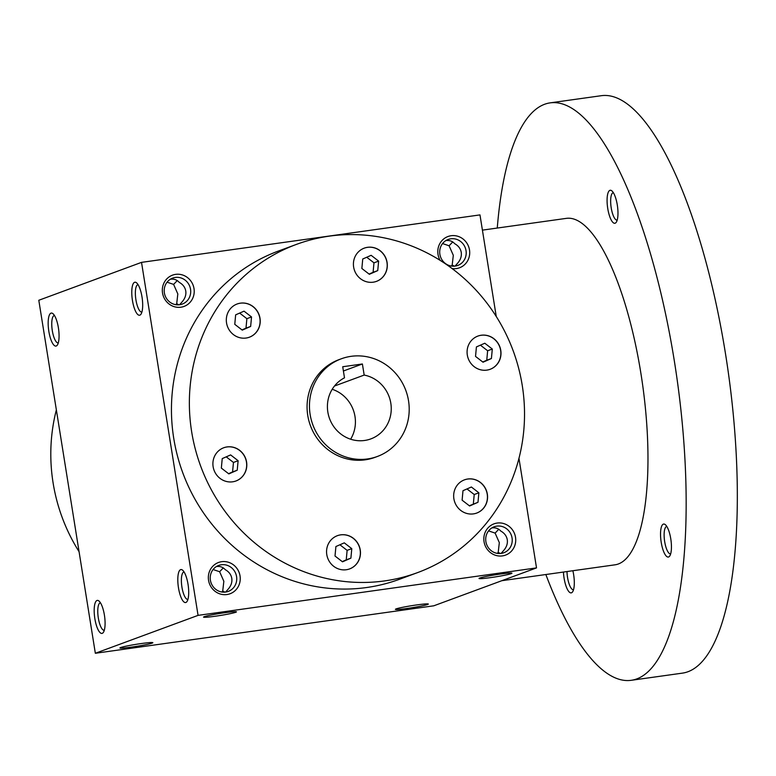 <?xml version="1.0" encoding="UTF-8"?>
<svg xmlns="http://www.w3.org/2000/svg" width="776" height="776" viewBox="0 0 776 776"><rect width="100%" height="100%" fill="white"/><g stroke="black" fill="none" stroke-linecap="round" stroke-linejoin="round"><path stroke-width="1.16" d="M230.618 454.92L238.116 460.721L237.233 470.207L228.842 473.894L221.344 468.093L222.227 458.606L230.618 454.92M226.223 456.851L233.46 462.447L238.116 460.721M233.46 462.447L232.567 471.934L237.233 470.207M191.653 431.708A174.93 166.559 -110.3 0 1 296.384 244.411A174.93 166.559 -110.3 0 1 513.198 350.859A174.93 166.559 -110.3 0 1 417.498 572.639A174.93 166.559 -110.3 0 1 191.653 431.708M473.253 338.743A17.703 16.859 -110.3 0 1 477.909 336.076A17.703 16.859 -110.3 0 1 499.851 346.843A17.703 16.859 -110.3 0 1 490.16 369.289A17.703 16.859 -110.3 0 1 469.402 361.082A17.703 16.859 -110.3 0 1 473.253 338.743M476.551 480.169A17.703 16.859 -110.3 0 1 487.57 496.902A17.703 16.859 -110.3 0 1 476.736 513.052A17.703 16.859 -110.3 0 1 454.804 502.285A17.703 16.859 -110.3 0 1 464.485 479.84A17.703 16.859 -110.3 0 1 476.551 480.169M360.248 549.942A17.703 16.859 -110.3 0 1 349.646 568.895A17.703 16.859 -110.3 0 1 327.705 558.128A17.703 16.859 -110.3 0 1 337.385 535.683A17.703 16.859 -110.3 0 1 360.248 549.942M240.628 478.297A17.703 16.859 -110.3 0 1 235.972 480.975A17.703 16.859 -110.3 0 1 214.04 470.198A17.703 16.859 -110.3 0 1 223.721 447.762A17.703 16.859 -110.3 0 1 244.489 455.968A17.703 16.859 -110.3 0 1 240.628 478.297M237.33 336.881A17.703 16.859 -110.3 0 1 226.311 320.139A17.703 16.859 -110.3 0 1 237.146 303.988A17.703 16.859 -110.3 0 1 259.087 314.765A17.703 16.859 -110.3 0 1 249.397 337.201A17.703 16.859 -110.3 0 1 237.33 336.881M353.643 267.099A17.703 16.859 -110.3 0 1 364.235 248.145A17.703 16.859 -110.3 0 1 386.176 258.922A17.703 16.859 -110.3 0 1 376.496 281.358A17.703 16.859 -110.3 0 1 353.643 267.099M377.349 456.482L374.963 457.365A52.06 49.567 -110.3 0 1 307.752 415.422A52.06 49.567 -110.3 0 1 338.918 359.676L341.304 358.793A52.06 49.567 -110.3 0 1 405.838 390.483A52.06 49.567 -110.3 0 1 377.349 456.482A52.06 49.567 -110.3 0 1 310.138 414.539A52.06 49.567 -110.3 0 1 341.304 358.793M498.755 529.28L495.117 533.102L499.327 542.637L498.211 552.386L500.413 553.501M501.102 553.424L503.818 550.32C506.641 547.002 507.795 543.462 507.271 539.708C506.592 535.983 504.419 533.083 500.733 531.027C498.464 528.475 495.515 527.438 491.877 527.913M362.392 363.983L364.177 375.07A33.319 31.729 -110.3 0 1 391.065 405.101A33.319 31.729 -110.3 0 1 370.86 438.896A33.319 31.729 -110.3 0 1 330.266 420.379A33.319 31.729 -110.3 0 1 344.495 377.825L342.72 366.738L362.392 363.983L343.399 370.996M141.523 262.366L198.064 615.368L95.341 653.276L38.8 300.273L141.523 262.366L479.975 214.904L496.252 316.492M518.96 458.286L536.517 567.896L433.794 605.804L95.341 653.276M142.008 296.965A16.665 4.986 -98 0 0 136.586 282.852A16.665 4.986 -98 0 0 132.289 299.42A16.665 4.986 -98 0 0 140.98 314.183A16.665 4.986 -98 0 0 142.008 296.965M48.84 331.352A16.665 4.986 82 0 1 52.972 313.698A16.665 4.986 82 0 1 58.559 328.888A16.665 4.986 82 0 1 57.366 345.029A16.665 4.986 82 0 1 48.84 331.352M188.034 584.289A16.665 4.986 -98 0 0 182.602 570.176A16.665 4.986 -98 0 0 178.315 586.753A16.665 4.986 -98 0 0 186.997 601.507A16.665 4.986 -98 0 0 188.034 584.289M94.856 618.676A16.665 4.986 82 0 1 98.988 601.031A16.665 4.986 82 0 1 104.576 616.222A16.665 4.986 82 0 1 103.383 632.362A16.665 4.986 82 0 1 94.856 618.676M235.739 612.274A16.665 1.028 -9.1 0 1 217.154 615.96A16.665 1.028 -9.1 0 1 203.564 617.046A16.665 1.028 -9.1 0 1 219.831 613.457A16.665 1.028 -9.1 0 1 236.408 611.789A16.665 1.028 -9.1 0 1 235.739 612.274M511.219 573.639A16.665 1.028 -9.1 0 1 492.644 577.325A16.665 1.028 -9.1 0 1 479.054 578.411A16.665 1.028 -9.1 0 1 495.321 574.822A16.665 1.028 -9.1 0 1 511.888 573.154A16.665 1.028 -9.1 0 1 511.219 573.639M120.639 647.543A16.665 1.028 170.9 0 0 119.95 647.902A16.665 1.028 170.9 0 0 136.547 646.35A16.665 1.028 170.9 0 0 152.794 642.635A16.665 1.028 170.9 0 0 138.206 644.002A16.665 1.028 170.9 0 0 120.639 647.543M396.129 608.908A16.665 1.028 170.9 0 0 395.44 609.267A16.665 1.028 170.9 0 0 412.027 607.715A16.665 1.028 170.9 0 0 428.274 604A16.665 1.028 170.9 0 0 413.695 605.367A16.665 1.028 170.9 0 0 396.129 608.908M536.517 567.896L198.064 615.368M515.516 537.273A16.665 15.86 69.7 0 0 489.627 526.361A16.665 15.86 69.7 0 0 494.186 554.801A16.665 15.86 69.7 0 0 515.516 537.273M240.036 575.908A16.665 15.86 69.7 0 0 214.147 564.996A16.665 15.86 69.7 0 0 218.696 593.436A16.665 15.86 69.7 0 0 240.036 575.908M452.117 268.564A16.665 15.86 69.7 0 0 469.499 249.94A16.665 15.86 69.7 0 0 448.159 236.457A16.665 15.86 69.7 0 0 440.147 260.358M194.01 288.585A16.665 15.86 69.7 0 0 168.12 277.672A16.665 15.86 69.7 0 0 172.679 306.113A16.665 15.86 69.7 0 0 194.01 288.585M417.498 572.639L399.582 579.245A174.93 166.559 -110.3 0 1 173.737 438.314A174.93 166.559 -110.3 0 1 278.468 251.017L296.384 244.411M138.06 284.637A13.842 4.142 -98 0 0 137.973 284.647A13.842 4.142 -98 0 0 135.79 298.935A13.842 4.142 -98 0 0 141.814 312.068A13.842 4.142 -98 0 0 141.901 312.049M58.287 342.905A13.842 4.142 82 0 1 58.2 342.914A13.842 4.142 82 0 1 52.312 330.673A13.842 4.142 82 0 1 54.359 315.502A13.842 4.142 82 0 1 54.446 315.493M184.077 571.97A13.842 4.142 -98 0 0 183.99 571.98A13.842 4.142 -98 0 0 181.807 586.258A13.842 4.142 -98 0 0 187.84 599.392A13.842 4.142 -98 0 0 187.928 599.373M104.314 630.228A13.842 4.142 82 0 1 104.227 630.248A13.842 4.142 82 0 1 98.329 618.006A13.842 4.142 82 0 1 100.376 602.826A13.842 4.142 82 0 1 100.463 602.816M177.248 280.592L173.611 284.404L167.073 282.192M170.371 279.224C174.008 278.749 176.957 279.787 179.227 282.338C182.913 284.394 185.086 287.285 185.765 291.019C186.288 294.773 185.134 298.314 182.311 301.631L179.595 304.735M452.728 241.957L449.091 245.769L442.562 243.557M445.86 240.589C449.488 240.114 452.437 241.142 454.707 243.703C458.393 245.759 460.575 248.65 461.245 252.375C461.769 256.138 460.624 259.669 457.801 262.996L455.075 266.1M364.177 375.07L334.495 386.021M332.206 389.29A33.319 31.729 -110.3 0 1 350.626 439.216M79.065 551.678A174.93 166.559 -110.3 0 1 53.088 482.837A174.93 166.559 -110.3 0 1 56.357 409.883M512.053 537.943A13.842 13.182 69.7 0 0 494.176 526.788A13.842 13.182 69.7 0 0 486.6 544.345A13.842 13.182 69.7 0 0 503.76 552.764A13.842 13.182 69.7 0 0 512.053 537.943M236.564 576.578A13.842 13.182 69.7 0 0 218.696 565.423A13.842 13.182 69.7 0 0 211.12 582.98A13.842 13.182 69.7 0 0 228.28 591.399A13.842 13.182 69.7 0 0 236.564 576.578M223.275 567.916L219.637 571.737L213.099 569.516M219.637 571.737L223.847 581.273L222.722 591.031L221.81 592.001M466.027 250.619A13.842 13.182 69.7 0 0 448.159 239.464A13.842 13.182 69.7 0 0 440.584 257.011A13.842 13.182 69.7 0 0 457.743 265.44A13.842 13.182 69.7 0 0 466.027 250.619M449.091 245.769L453.31 255.314L452.185 265.062L451.273 266.042M190.537 289.254A13.842 13.182 69.7 0 0 172.67 278.099A13.842 13.182 69.7 0 0 165.094 295.646A13.842 13.182 69.7 0 0 182.253 304.076A13.842 13.182 69.7 0 0 190.537 289.254M173.611 284.404L177.82 293.949L176.705 303.697L175.783 304.677M216.397 566.558C220.025 566.073 222.974 567.111 225.244 569.662C228.93 571.718 231.112 574.618 231.781 578.343C232.305 582.097 231.161 585.637 228.338 588.955L225.622 592.059M495.117 533.102L488.579 530.881M498.211 552.386L497.29 553.366M222.722 591.031L224.924 592.137M178.907 304.813L176.705 303.697M454.387 266.178L452.185 265.062M364.177 248.174A17.703 16.859 -110.3 0 1 386.06 258.961A17.703 16.859 -110.3 0 1 376.428 281.387M371.132 255.314L378.63 261.114L377.747 270.601L369.357 274.287L361.858 268.486L362.741 259L371.132 255.314M366.738 257.244L373.974 262.831L373.091 272.318L369.085 274.074M373.091 272.318L377.747 270.601M373.974 262.831L378.63 261.114M477.851 336.095A17.703 16.859 -110.3 0 1 499.725 346.891A17.703 16.859 -110.3 0 1 490.102 369.308M492.304 349.035L491.412 358.522L483.031 362.208L475.533 356.407L476.415 346.92L484.796 343.235L492.304 349.035L487.638 350.762L486.756 360.248L482.759 362.004M464.426 479.859A17.703 16.859 -110.3 0 1 476.435 480.208A17.703 16.859 -110.3 0 1 487.444 496.921A17.703 16.859 -110.3 0 1 476.677 513.072M477.987 502.295L469.606 505.981L462.108 500.18L462.991 490.694L471.381 487.008L478.879 492.808L477.987 502.295L469.334 505.768M337.327 535.702A17.703 16.859 -110.3 0 1 360.122 549.99A17.703 16.859 -110.3 0 1 349.588 568.915M342.517 561.824L335.009 556.023L335.901 546.537L344.282 542.851L351.78 548.651L350.897 558.138L342.517 561.824M223.663 447.781A17.703 16.859 -110.3 0 1 244.382 456.036A17.703 16.859 -110.3 0 1 240.511 478.346A17.703 16.859 -110.3 0 1 235.914 480.994M237.087 304.008A17.703 16.859 -110.3 0 1 258.961 314.804A17.703 16.859 -110.3 0 1 249.339 337.22M235.652 314.843L244.033 311.157L251.54 316.957L250.648 326.444L242.267 330.13L234.769 324.329L235.652 314.843M480.412 345.165L487.638 350.762M486.756 360.248L491.412 358.522M466.987 488.938L474.223 494.525L473.331 504.012M474.223 494.525L478.879 492.808M339.898 544.771L347.124 550.368L346.241 559.855L342.245 561.611M346.241 559.855L350.897 558.138M347.124 550.368L351.78 548.651M232.567 471.934L228.571 473.69M239.648 313.087L246.875 318.674L245.992 328.161L241.996 329.916M245.992 328.161L250.648 326.444M246.875 318.674L251.54 316.957M482.42 230.132L566.402 218.357A174.93 52.361 82 0 1 642.547 384.314A174.93 52.361 82 0 1 614.99 564.821L501.868 580.69M497.261 228.047A291.553 87.271 82 0 1 550.203 102.859A291.553 87.271 82 0 1 677.118 379.464A291.553 87.271 82 0 1 631.189 680.309A291.553 87.271 82 0 1 545.848 574.521M661.21 542.317A16.665 4.986 82 0 1 665.342 524.673A16.665 4.986 82 0 1 670.93 539.863A16.665 4.986 82 0 1 669.736 556.004A16.665 4.986 82 0 1 661.21 542.317M572.863 570.729A16.665 4.986 82 0 1 572.601 591.846A16.665 4.986 82 0 1 564.084 578.159A16.665 4.986 82 0 1 563.454 572.048M607.753 208.54A16.665 4.986 82 0 1 611.886 190.896A16.665 4.986 82 0 1 617.463 206.086A16.665 4.986 82 0 1 616.28 222.227A16.665 4.986 82 0 1 607.753 208.54M550.203 102.859L601.361 95.691A291.553 87.271 82 0 1 728.286 372.296A291.553 87.271 82 0 1 682.346 673.141L631.189 680.309M617.201 220.093A13.842 4.142 82 0 1 617.114 220.112A13.842 4.142 82 0 1 611.216 207.871A13.842 4.142 82 0 1 613.273 192.691A13.842 4.142 82 0 1 613.36 192.681M573.532 589.721A13.842 4.142 82 0 1 573.445 589.731A13.842 4.142 82 0 1 567.547 577.49A13.842 4.142 82 0 1 567.004 571.553M670.668 553.88A13.842 4.142 82 0 1 670.58 553.889A13.842 4.142 82 0 1 664.683 541.648A13.842 4.142 82 0 1 666.73 526.477A13.842 4.142 82 0 1 666.817 526.467"/></g></svg>
